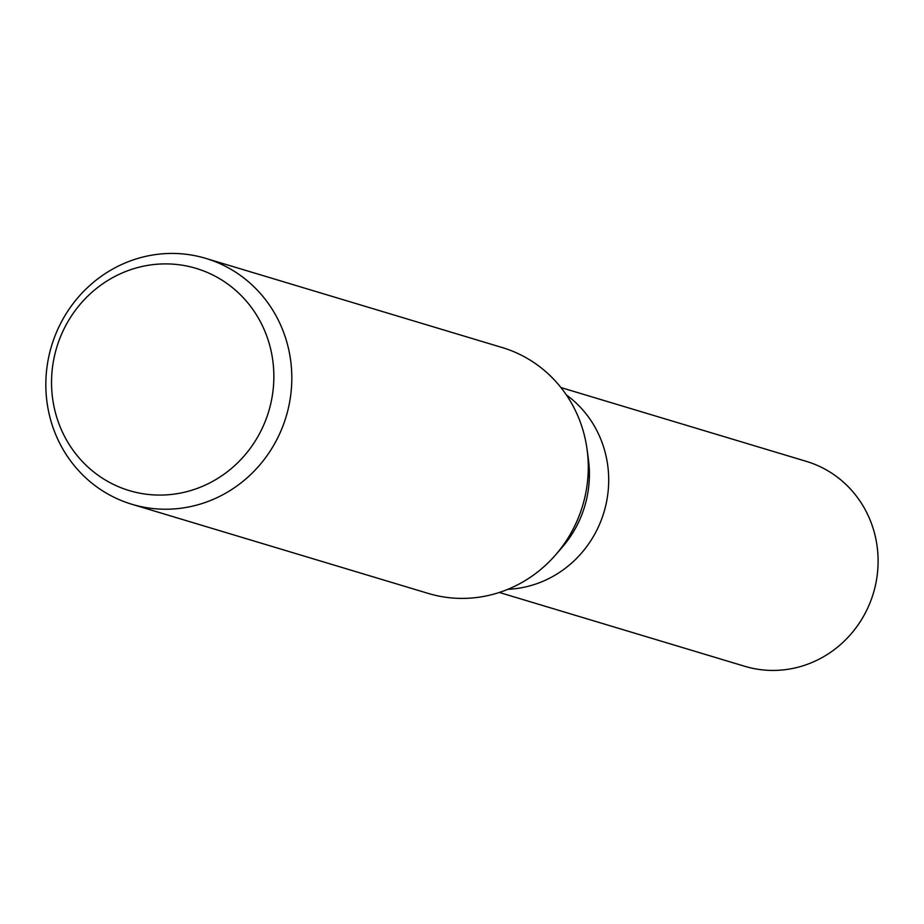 <?xml version="1.0" encoding="UTF-8"?>
<svg xmlns="http://www.w3.org/2000/svg" width="924" height="924" viewBox="0 0 924 924"><rect width="100%" height="100%" fill="white"/><g stroke="black" fill="none" stroke-linecap="round" stroke-linejoin="round"><path stroke-width="1.39" d="M587.237 450.519L588.472 459.863A106.988 102.09 106.7 0 1 562.162 547.331L555.971 554.458M566.366 394.918A106.988 102.09 106.7 0 1 603.961 512.219A106.988 102.09 106.7 0 1 507.888 589.304M207.646 258.963A128.378 122.499 106.7 0 1 285.839 417.579A128.378 122.499 106.7 0 1 131.855 504.261A128.378 122.499 106.7 0 1 130.018 503.696A128.378 122.499 106.7 0 1 51.813 345.079A128.378 122.499 106.7 0 1 205.809 258.397A128.378 122.499 106.7 0 1 207.646 258.963M205.809 258.397L502.275 347.574A128.378 122.499 106.7 0 1 504.111 348.14A128.378 122.499 106.7 0 1 582.305 506.756A128.378 122.499 106.7 0 1 428.309 593.439L131.855 504.261M197.782 268.896A116.02 110.707 106.7 0 1 268.179 413.12A116.02 110.707 106.7 0 1 127.616 490.078A116.02 110.707 106.7 0 1 57.219 345.853A116.02 110.707 106.7 0 1 197.782 268.896M560.949 387.56L806.421 461.399A106.988 102.09 106.7 0 1 807.946 461.873A106.988 102.09 106.7 0 1 873.122 594.063A106.988 102.09 106.7 0 1 744.779 666.296L499.318 592.457"/></g></svg>
